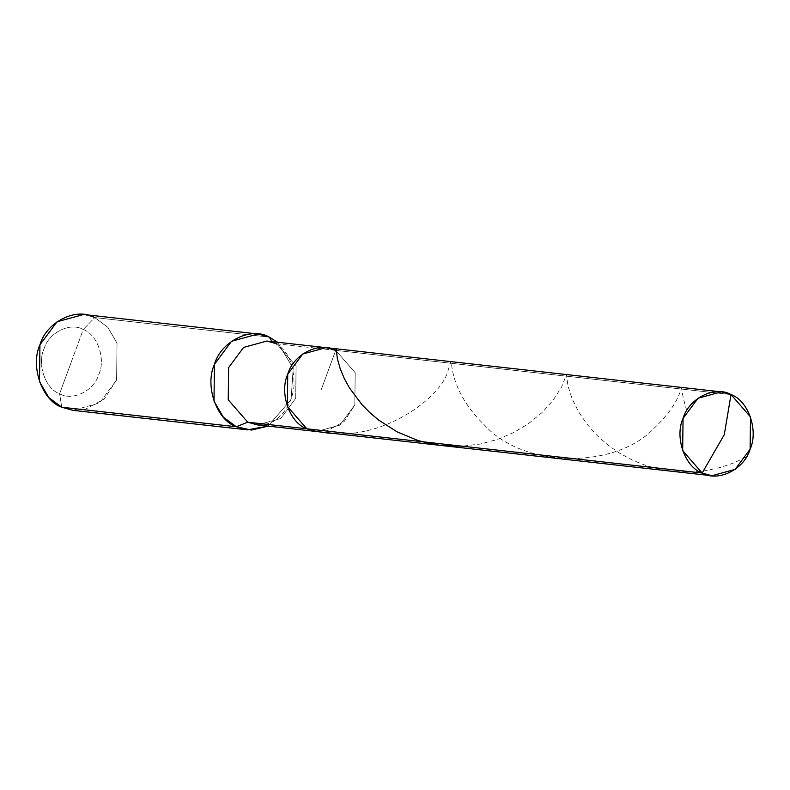 <?xml version="1.0" encoding="UTF-8"?>
<svg xmlns="http://www.w3.org/2000/svg" width="790" height="790" viewBox="0 0 790 790"><rect width="100%" height="100%" fill="white"/><g stroke="black" fill="none" stroke-linecap="round" stroke-linejoin="round"><path stroke-width="0.59" stroke-dasharray="3.95 2.96" d="M321.273 389.589L335.71 350.365L731.017 394.585L335.71 350.365L321.273 389.589M257.471 424.911L280.726 418.542L295.697 398.358L296.082 366.116L276.589 343.759L274.179 343.097L276.589 343.759L296.082 366.116L295.697 398.358L280.726 418.542L257.471 424.911C272.629 424.763 276.668 419.322 282.188 414.019C288.646 406.771 292.586 397.568 294.018 386.409C294.324 363.864 287.708 349.427 274.179 343.097L272.027 341.616L274.179 343.097L266.852 341.043L276.589 343.759L335.71 350.365L355.194 372.732L354.809 404.974L344.104 421.593L326.685 431.034L344.104 421.593L354.809 404.974L355.194 372.732L335.71 350.365L355.194 372.732L354.809 404.974L339.838 425.148L316.583 431.528L339.838 425.148L354.809 404.974L355.194 372.732L335.71 350.365L325.964 347.649M71.416 361.642L59.596 393.766C72.65 401.438 94.257 390.695 98.878 374.243C105.959 358.907 97.348 334.308 83.236 329.519L59.596 393.766L61.768 407.235L59.596 393.766C45.474 388.966 36.873 364.368 43.944 349.042C48.565 332.58 70.172 321.846 83.236 329.519C70.172 321.846 48.565 332.58 43.944 349.042C36.873 364.368 45.474 388.966 59.596 393.766C72.65 401.438 94.257 390.695 98.878 374.243C105.959 358.907 97.348 334.308 83.236 329.519L71.416 361.642M83.622 314.479L94.76 317.58L269.262 337.103L94.76 317.58L83.236 329.519L94.76 317.58L107.707 327.198L117.029 343.137L116.594 379.99L99.481 403.048L72.907 410.336M276.589 343.759L335.71 350.365M268.106 426.106L291.095 399.503L293.179 368.446L277.488 342.228L293.179 368.446L291.095 399.503L268.106 426.106M84.441 409.763L104.349 398.99L116.594 379.99L117.029 343.137L107.707 327.198L94.76 317.58M746.372 457.035L732.992 463.246L719.927 467.591L705.361 470.672L690.272 472.035L675.006 471.591L660.667 469.477L645.983 465.527L632.75 460.264L619.794 453.312L608.073 445.175L596.786 435.201L586.99 424.141L578.724 412.044L572.138 398.881L567.921 385.797L566.46 374.559L561.68 386.912L553.03 400.412L542.217 412.41L528.293 423.796L513.816 432.486L497.335 439.477L480.093 444.059L462.209 446.192M686.796 410.583C673.761 369.463 695.19 389.697 653.844 428.496C616.783 467.966 525.153 470.208 484.033 424.625C438.519 380.326 457.558 342.1 447.565 371.981C440.86 398.279 373.216 450.646 306.797 428.782"/><path stroke-width="1.19" d="M721.27 391.87L731.017 394.585L750.5 416.952L750.115 449.194L735.144 469.369L711.889 475.748L702.152 473.032C718.1 482.394 744.476 469.29 750.115 449.194C758.756 430.471 748.249 400.441 731.017 394.585L724.282 434.668L702.152 473.032L306.846 428.812L326.685 431.034L306.846 428.812L287.363 406.445L287.738 374.203L302.708 354.029L325.964 347.649L302.708 354.029L287.738 374.203L287.363 406.445L306.846 428.812C289.604 422.956 279.097 392.926 287.738 374.203C293.376 354.108 319.762 341.004 335.71 350.365L325.964 347.649L721.27 391.87L698.014 398.249L683.044 418.424L682.659 450.665L702.152 473.032C684.91 467.176 674.403 437.147 683.044 418.424C688.683 398.328 715.069 385.224 731.017 394.585L724.282 434.668L702.152 473.032L306.846 428.812L316.583 431.528L306.846 428.812C289.604 422.956 279.097 392.926 287.738 374.203C293.376 354.108 319.762 341.004 335.71 350.365M94.76 317.58C76.531 306.875 46.383 321.856 39.934 344.825C30.06 366.214 42.068 400.54 61.768 407.235L236.269 426.748L251.487 430.076L268.106 426.106L247.408 429.849L236.269 426.748L247.734 422.196L257.471 424.911L247.734 422.196L306.846 428.812L247.734 422.196L228.241 399.829L228.626 367.597L243.597 347.412L266.852 341.043L243.597 347.412L228.626 367.597L228.241 399.829L247.734 422.196L236.269 426.748C216.569 420.053 204.561 385.737 214.436 364.348C220.884 341.379 251.032 326.398 269.262 337.103L272.027 341.616L269.262 337.103L258.123 334.002L231.549 341.28L214.436 364.348L214.001 401.192L223.323 417.13L236.269 426.748L61.768 407.235L48.822 397.607L39.5 381.669L39.934 344.825L57.048 321.767L83.622 314.479L258.123 334.002M276.589 343.759L266.852 341.043L325.964 347.649M277.488 342.228L269.262 337.103L277.488 342.228M84.441 409.763L61.768 407.235L72.907 410.336L247.408 429.849M462.209 446.192L440.267 445.353L429.158 443.457L417.545 440.366L397.182 431.893L378.637 420.063L369.779 412.568L361.998 404.668L349.496 387.979L344.42 378.766L340.312 369.049L337.35 358.601L336.204 348.805L335.76 350.395M257.471 424.911L711.889 475.748"/></g></svg>
